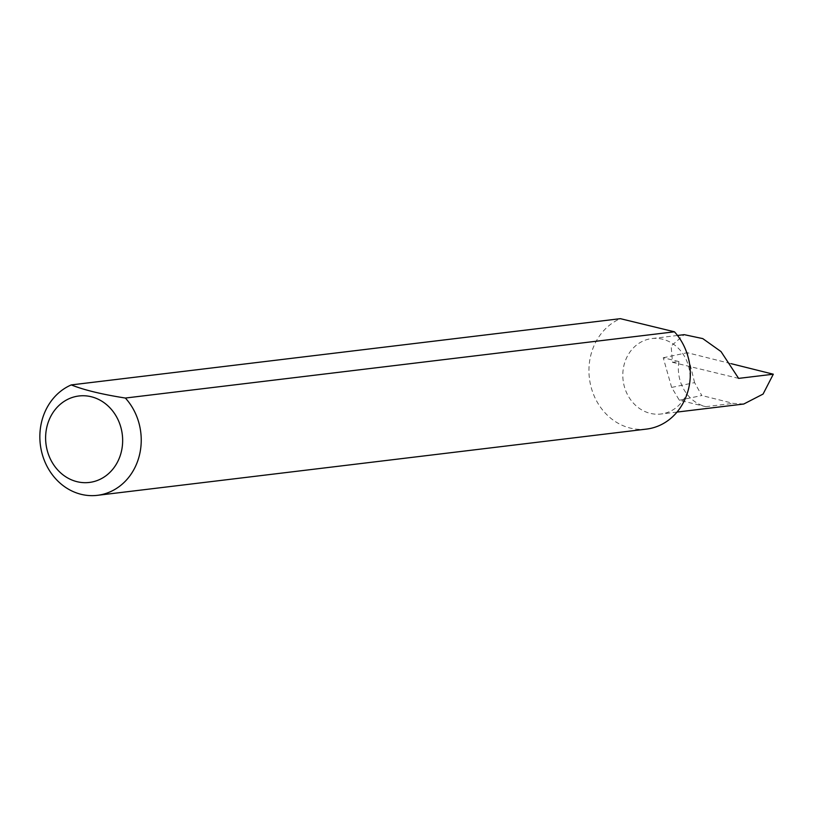 <?xml version="1.0" encoding="UTF-8"?>
<svg xmlns="http://www.w3.org/2000/svg" width="814" height="814" viewBox="0 0 814 814"><rect width="100%" height="100%" fill="white"/><g stroke="black" fill="none" stroke-linecap="round" stroke-linejoin="round"><path stroke-width="0.61" stroke-dasharray="4.07 3.05" d="M678.917 361.558A38.004 33.557 -96.9 0 0 705.83 406.664L679.324 400.223L671.642 387.423L663.247 357.753L678.917 361.558L672.506 362.332L671.123 346.052L684.198 334.656M689.478 384.32A38.004 33.557 -96.9 0 0 651.872 338.563A38.004 33.557 -96.9 0 0 623.371 368.254A38.004 33.557 -96.9 0 0 660.978 414.011A38.004 33.557 -96.9 0 0 689.478 384.32M646.499 429.09A57.295 50.59 83.1 0 1 589.794 360.093A57.295 50.59 83.1 0 1 620.37 318.671M679.324 400.223L701.79 395.523L694.596 382.621L671.642 387.423M694.596 382.621L687.301 352.716L731.186 363.685M743.752 404.029L733.17 403.368L701.79 395.523M663.247 357.753L687.301 352.716M738.624 378.388L672.506 362.332M705.83 406.664L733.17 403.368M677.513 335.47L651.872 338.563M677.024 412.077L660.978 414.011"/><path stroke-width="1.22" d="M677.513 335.47L684.198 334.656L702.767 338.604L721.031 351.597L738.624 378.388L773.3 374.206L763.074 394.068L743.752 404.029L677.024 412.077M122.008 448.422A43.549 38.451 -96.9 0 0 91.168 396.723A43.549 38.451 -96.9 0 0 46.256 430.016A43.549 38.451 -96.9 0 0 77.096 481.705A43.549 38.451 -96.9 0 0 122.008 448.422M125.366 398.046A57.295 50.59 83.1 0 1 140.384 450.549A57.295 50.59 83.1 0 1 97.405 495.329A57.295 50.59 83.1 0 1 40.7 426.333A57.295 50.59 83.1 0 1 71.276 384.91C83.75 389.947 101.781 394.332 125.366 398.046L674.45 331.807A57.295 50.59 83.1 0 1 689.478 384.32A57.295 50.59 83.1 0 1 646.499 429.09L97.405 495.329M731.186 363.685L773.3 374.206M71.276 384.91L620.37 318.671L674.45 331.807"/></g></svg>
